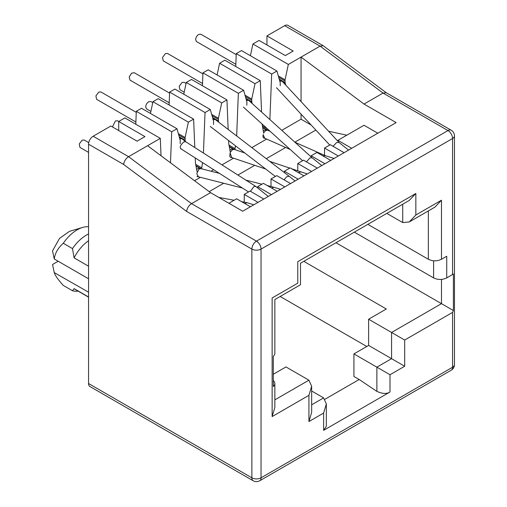 <?xml version="1.0" encoding="UTF-8"?>
<svg xmlns="http://www.w3.org/2000/svg" width="507" height="507" viewBox="0 0 507 507"><rect width="100%" height="100%" fill="white"/><g stroke="black" fill="none" stroke-linecap="round" stroke-linejoin="round"><path stroke-width="0.76" d="M88.554 297.146L75.48 289.598A29.685 17.137 -60 0 1 74.111 288.648L72.476 290.739L63.293 285.441C58.096 279.687 55.086 275.409 54.249 272.601L52.532 264.508L58.185 261.244M63.293 243.271A32.467 18.746 -60 0 1 77.203 229.817A32.467 18.746 -60 0 1 82.635 227.434L69.541 231.312L59.503 238.404L52.532 250.876L54.249 258.969C55.086 253.069 58.096 247.841 63.293 243.271L72.476 248.576A32.467 18.746 -60 0 1 86.386 235.115A32.467 18.746 -60 0 1 88.554 233.987M72.476 248.576L74.111 257.873A29.685 17.137 -60 0 1 88.554 240.768M74.111 257.873L88.554 266.207M280.232 85.721L280.213 82.603L276.923 71.037L271.676 74.066L269.876 119.551M185.543 141.643A4.176 2.408 120 0 0 185.169 140.826L182.831 139.476M197.242 176.55A4.176 2.408 120 0 0 198.186 176.74M218.828 122.269A4.176 2.408 120 0 0 218.485 121.585L216.28 120.311M230.305 157.126L231.724 157.569L230.121 152.905L229.779 156.143A4.176 2.408 120 0 0 230.565 157.316A4.176 2.408 120 0 0 231.503 157.506M252.245 103.593A4.176 2.408 120 0 0 251.808 102.351L249.248 100.874M263.101 135.306A4.176 2.408 120 0 0 263.881 138.081A4.176 2.408 120 0 0 264.825 138.265M285.574 84.91A4.176 2.408 120 0 0 285.124 83.116L282.494 81.595M301.057 101.59L301.057 57.101L288.337 64.446L285.048 79.808L285.124 83.116M180.175 143.709L180.251 140.312L176.968 128.746L171.721 131.776L170.491 162.798M194.802 147.55L193.623 119.126L188.376 122.155L185.093 137.517L185.169 140.826M213.491 124.469L213.574 121.078L210.285 109.512L205.037 112.541L203.434 153.051M228.169 129.443L226.946 99.892L221.698 102.921L218.409 118.283L218.485 121.585M246.814 105.234L246.89 101.837L243.601 90.271L238.353 93.301L236.668 135.971M261.561 112.028L260.262 80.657L255.015 83.687L251.726 99.049L251.808 102.351M250.426 206.755L236.649 198.801L228.911 203.269M244.26 202.16L244.26 194.409L258.031 202.363M328.574 131.224L346.826 135.192M209.169 191.633L223.676 183.261M237.916 175.042L254.736 165.326M266.238 158.685L285.65 147.48M294.852 142.169L315.842 130.052M268.266 129.608L268.266 130.457M263.672 133.138L262.056 123.987M235.425 145.775L234.944 149.654M230.355 152.398L228.765 143.83L228.632 140.559M202.521 162.589L201.628 168.831M197.033 171.639L195.448 163.064L195.233 157.943M386.29 92.749L323.225 45.744L320.082 46.118L301.057 57.101L364.026 104.055L396.163 122.612L242.688 211.223L210.544 192.666L147.581 145.712L160.307 138.367L161.023 155.738M301.057 114.132L301.057 119.202L281.784 130.337M266.65 139.07L251.84 147.619M243.842 152.239L243.392 152.499M233.543 158.184L221.965 164.87M213.637 169.68L210.969 171.214M200.392 177.323L194.523 180.714M183.768 94.201L186.278 82.47L191.526 79.441L226.946 99.892M243.601 90.271L208.187 69.827L202.939 72.856L202.426 85.74M217.091 74.966L219.601 63.236L224.848 60.206L260.262 80.657M276.923 71.037L241.503 50.586L236.256 53.615L235.749 66.499M250.407 55.726L252.917 44.001L259.083 40.44L285.321 55.586L293.185 51.042L266.955 35.896L266.955 44.984M266.955 35.896L284.661 25.673A6.496 3.752 -60 0 1 287.906 25.35L323.225 45.744M386.372 92.819L451.224 130.242A6.496 3.752 120 0 0 447.979 130.565A6.496 3.752 60 0 1 452.567 138.519A6.496 3.752 0 0 0 454.468 135.863L454.468 364.584A6.496 3.752 180 0 1 452.567 367.239A6.496 3.752 60 0 1 451.224 370.211L259.704 480.782A6.496 3.752 -120 0 0 261.048 477.809A6.496 3.752 180 0 1 251.865 477.809A6.496 3.752 120 0 0 253.215 480.782L89.897 386.492A6.496 3.752 -60 0 1 88.554 383.52L88.554 144.197A6.496 3.752 -60 0 1 93.142 136.244L110.856 126.021L137.086 141.168L144.958 136.624L118.72 121.477L118.72 130.565M118.72 121.477L124.887 117.916L160.307 138.367M176.968 128.746L141.548 108.295L136.301 111.325L135.794 124.209M150.452 113.435L152.962 101.711L158.209 98.681L193.623 119.126M210.285 109.512L174.864 89.061L169.617 92.09L169.11 104.974M244.26 194.409L250.033 191.076L263.805 199.029M297.78 170.821L297.78 163.508L303.554 160.174L317.325 168.128M311.159 156.936L311.159 155.782L316.932 152.449L330.703 160.402M324.537 155.351L324.537 148.057L330.311 144.723L344.082 152.677M377.797 133.214L364.026 125.261L337.922 140.331L337.922 141.288M311.216 125.064L301.057 119.202M257.638 187.939L257.638 186.684L263.412 183.35L277.183 191.304M271.017 186.525L271.017 178.958L276.79 175.625L290.562 183.578M284.402 172.633L284.402 171.233L290.169 167.899L303.947 175.853M236.256 53.615L271.676 74.066M202.939 72.856L238.353 93.301M169.617 92.09L205.037 112.541M136.301 111.325L171.721 131.776M273.311 374.242L285.973 366.935L308.928 380.187L311.647 386.195L308.928 395.333L308.928 421.539L323.618 413.053L326.337 403.914L326.337 426.355L323.618 430.323L389.997 392C386.746 394.091 382.379 393.882 376.878 391.385L359.171 379.502L325.038 399.212M359.171 379.502L353.924 376.473L353.924 353.905L368.614 345.425L368.614 319.22L386.321 308.997L303.775 261.333M280.162 296.475L366.776 346.484M257.638 186.684L271.41 194.637M271.017 178.958L284.795 186.912M284.402 171.233L298.173 179.186M297.78 163.508L311.552 171.461M311.159 155.782L324.93 163.736M324.537 148.057L338.315 156.01M337.922 140.331L351.693 148.285M274.851 383.558L274.851 407.432L272.132 416.577L272.132 297.977C275.675 300.017 275.675 300.017 272.132 297.977L297.78 283.166C301.316 285.213 301.316 285.213 297.78 283.166L297.78 261.663C301.316 263.703 301.316 263.703 297.78 261.663L415.841 193.497L409.276 200.423L300.499 263.228L300.499 284.738L274.851 299.542L274.851 353.259A9.278 5.355 180 0 1 273.311 356.212L273.311 386.511A9.278 5.355 0 0 0 274.851 383.558A9.278 5.355 0 0 0 273.311 380.605M88.554 144.197L123.638 164.452L186.601 211.406C187.096 208.155 188.737 205.569 191.526 203.649L210.544 192.666M364.026 104.055L383.045 93.073L447.979 130.565L256.46 241.136A6.496 3.752 120 0 0 251.865 249.089A6.496 3.752 -0 0 0 261.048 249.089L261.048 477.809L452.567 367.239L452.567 312.401L453.397 310.538L453.397 273.945L452.567 274.534L452.567 138.519L261.048 249.089A6.496 3.752 -120 0 0 256.46 241.136L191.526 203.649L128.563 156.695L147.581 145.712M267.341 128.772L262.366 125.901M255.015 83.687L219.601 63.236M234.944 148.538L229.05 145.135M221.698 102.921L186.278 82.47M201.628 167.779L195.727 164.369M188.376 122.155L152.962 101.711M88.554 296.982L74.111 288.648M335.976 242.745L453.397 310.538M389.997 392L389.997 374.736L404.687 366.25L404.687 340.045L368.614 319.22M386.809 213.396L402.723 222.579L409.276 221.933L415.841 215.006L415.841 193.497M288.337 64.446L252.917 44.001M386.195 92.699L383.045 93.073L320.082 46.118L284.661 25.673M123.638 164.452C124.133 161.201 125.774 158.615 128.563 156.695L93.142 136.244M428.364 210.912L428.364 259.273C432.744 261.352 437.116 261.352 441.483 259.273L446.73 256.244L446.73 277.906L452.567 274.534M78.192 291.164L76.944 291.233A32.467 18.746 -60 0 1 72.476 290.739M404.687 366.25L368.614 345.425M428.364 259.273L367.854 224.341M441.483 259.273L441.483 200.202L434.924 207.129L409.282 221.933M389.997 374.736L353.924 353.905M326.337 403.914L323.618 397.906L311.647 390.992M308.928 421.539L311.647 412.394L311.647 386.195M446.73 277.906C442.364 279.984 437.991 279.984 433.612 277.906L354.342 232.143M82.635 227.434A32.467 18.746 -60 0 1 88.554 226.73M88.554 292.184L54.249 272.601M54.249 258.969L88.357 278.666M135.876 121.991L96.584 99.309L95.918 95.905L98.719 92.128L100.855 91.919L136.263 112.358M179.681 138.867L181.924 138.753L179.383 137.258M185.581 141.668L183.635 142.03C180.181 145.414 179.351 147.657 181.151 148.747M268.285 196.437L255.629 186.335L253.747 186.741L250.452 191.316M248.538 191.938L180.549 148.57M88.554 152.379L79.929 147.398L79.257 144.001L82.058 140.217L84.194 140.008L88.731 142.632M244.849 203.535L247.029 202.68L253.811 204.796M242.435 188.04L198.503 176.835L196.735 173.667L199.055 168.97L200.987 168.679M271.587 188.072L273.97 187.279L280.567 189.352M112.434 126.934L115.381 120.983L117.51 120.774L118.727 121.471M200.892 168.647L199.695 168.267L197.812 168.578L196.811 169.389M212.997 119.633L215.215 119.5L212.706 118.023M284.072 179.827L286.715 176.753L289.117 176.252L295.049 180.993M129.995 80.125L129.171 76.912L131.681 73.122L134.317 72.767M306.45 161.847L309.891 157.937L312.116 157.804M312.09 157.778L248.658 100.335L246.022 98.783M248.645 100.329L246.339 100.386M202.515 83.522L163.222 60.834L162.557 57.424L165.364 53.647L167.487 53.444L202.895 73.889M325.133 155.636L322.978 155.941M263.494 133.107L265.693 130.495L267.747 130.248L270.098 131.262M184.199 92.185L179.884 89.688L179.212 86.291L182.013 82.508L184.149 82.299L186.075 83.414M267.747 130.242L266.333 129.798L264.451 130.103L263.45 130.914M290.245 149.508L264.743 138.227L263.127 134.589M333.067 146.32L336.648 142.486L339.056 142.511M235.837 64.281L196.545 41.599L195.658 39.647C195.835 37.404 196.855 35.655 198.725 34.394L200.81 34.21L236.218 54.648M279.687 81.133L282.076 81.158L279.344 79.548M300.955 171.892L298.325 172.608M244.792 152.968L234.354 149.457L232.377 149.73L230.286 152.379M233.011 149.033L231.129 149.343L230.127 150.154M150.883 111.42L146.561 108.929L145.68 106.971C145.851 104.772 146.853 103.029 148.697 101.749L150.833 101.533L152.759 102.648M230.121 152.905L230.349 152.392M201.146 168.711L196.025 165.757M234.538 149.514L229.348 146.517M267.873 130.286L262.664 127.282M284.921 82.426L279.224 79.13M184.966 140.135L179.269 136.839M218.289 120.894L212.585 117.605M251.605 101.66L245.908 98.371M186.601 211.406L251.865 249.089L251.865 477.809L88.554 383.52M308.928 380.187L274.851 399.858M441.483 279.42L441.483 303.655L391.569 332.472L391.569 358.677L376.878 367.163L376.878 391.385M404.687 340.045L452.567 312.401M323.618 413.053L323.618 430.323M272.132 416.577L308.928 395.333M441.483 200.202L415.841 215.006M251.726 99.049L244.989 95.158M218.409 118.283L211.673 114.392M185.093 137.517L178.356 133.633M402.723 204.207L402.723 222.579M285.048 79.808L278.311 75.923M311.647 404.82L323.618 397.906M433.612 260.788L433.612 277.906M251.605 100.145L245.388 96.558M218.289 119.379L212.072 115.792M184.966 138.62L178.749 135.033M284.921 80.911L278.711 77.318M454.468 364.584C454.373 367.049 453.296 368.925 451.224 370.211M454.468 135.863C454.348 133.36 453.264 131.484 451.224 130.242M259.704 480.782C257.474 481.929 255.306 481.929 253.215 480.782M185.518 141.624L255.629 186.335M181.874 138.709L185.549 141.649M218.758 197.407L234.107 200.271M241.617 201.672L247.029 202.68M200.88 168.641L219.43 173.369M245.87 180.112L261.929 184.206M267.233 185.556L273.97 187.273M196.114 166.15L199.878 168.324M196.989 176.366L198.503 176.842M215.145 119.443L289.117 176.252M134.171 72.678L169.579 93.123M129.906 80.068L169.199 102.756M210.278 126.465L275.364 176.449M321.806 165.542L312.071 157.759M302.616 160.713L243.404 107.097M325.26 155.668L294.954 142.264M266.517 129.855L262.753 127.682M334.088 158.45L325.139 155.63M264.857 138.278L263.627 137.891M348.569 150.091L338.936 142.397M338.993 142.442L282.177 81.259M329.759 145.046L276.518 87.705M300.936 171.886L291.664 168.761M289.776 168.128L269.749 161.378M233.195 149.09L229.43 146.916M307.331 173.901L300.917 171.879M234.354 149.457L233.017 149.033M265.681 169.015L231.705 157.563"/></g></svg>
